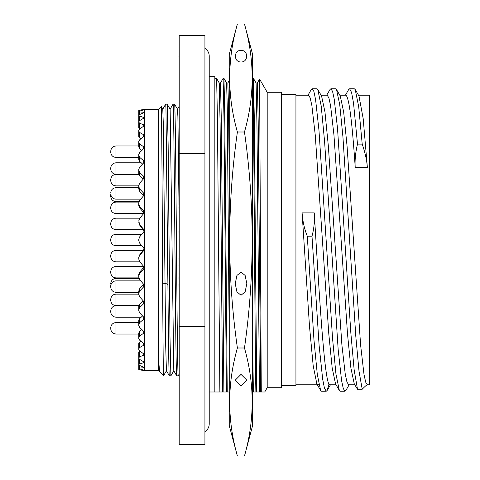 <?xml version="1.0" encoding="UTF-8"?>
<svg xmlns="http://www.w3.org/2000/svg" width="480" height="480" viewBox="0 0 480 480"><rect width="100%" height="100%" fill="white"/><g stroke="black" fill="none" stroke-linecap="round" stroke-linejoin="round"><path stroke-width="0.72" d="M321.096 95.214L327.168 95.214L328.866 97.812L330.558 105.51L333.948 134.934L347.502 333.882L350.892 368.028L354.276 383.964L357.498 389.232L354.174 370.068L350.85 333.084L337.548 128.784L334.224 99.12L332.562 91.374L330.894 88.758L335.604 88.758L336.516 89.544L339.726 104.586L342.936 136.938L355.782 336.096L358.992 371.04L362.208 389.232C365.124 386.256 366.852 384.774 367.386 384.786L369.258 384.786L369.258 95.214L358.512 95.214M349.158 384.786L345.864 390.456L344.958 391.242L343.26 388.518L341.562 380.454L338.172 349.632L324.594 141.54L321.204 105.984L317.808 89.544L321.576 96.036L324.966 111.972L328.35 146.112L341.904 345.066L345.294 374.49L346.986 382.188L348.684 384.786L354.756 384.786M329.028 383.976L327.162 390.456L326.25 391.242L324.468 388.242L322.686 379.356L319.122 345.582L311.994 236.172C314.016 228.84 314.772 221.076 314.262 212.868C319.5 298.344 324.738 387.696 329.976 384.786L336.048 384.786M355.218 89.544L358.986 96.036L363.186 118.644L367.386 167.61C366.852 160.386 365.124 152.55 362.208 144.108L358.71 106.77L355.218 89.544L354.312 88.758L349.602 88.758L348.69 89.544L345.402 95.214M311.994 236.172L307.29 236.172C304.368 228.834 302.64 221.07 302.106 212.868L309.486 326.226L313.176 365.67L316.866 383.964L317.82 384.786L318.762 383.976M295.932 95.214L308.466 95.214L310.158 97.812L311.856 105.51L315.24 134.934L328.794 333.888L332.184 368.028L335.574 383.964L339.342 390.456L335.946 374.016L332.55 338.46L318.978 130.368L315.582 99.546L313.89 91.482L312.192 88.758L311.28 89.544L307.992 95.214M317.82 384.786L295.932 384.786M339.804 95.214L345.876 95.214C348.996 97.02 352.11 121.152 355.23 167.61C354.72 160.38 355.476 152.544 357.498 144.108L353.55 103.296L351.576 92.442L349.602 88.758M367.386 384.786L365.694 382.188L364.002 374.49L360.612 345.066L347.058 146.118L343.668 111.972L340.278 96.036L336.516 89.544M326.25 391.242L321.546 391.242L320.634 390.456L317.298 374.46L313.962 339.924L307.29 236.172M362.208 144.108L357.498 144.108M362.208 389.232L357.498 389.232M330.894 88.758L329.988 89.544L326.694 95.214M317.808 89.544L316.896 88.758L312.192 88.758M344.958 391.242L340.248 391.242L339.336 390.456M281.526 385.674L295.932 385.674L295.932 94.326L281.526 94.326M281.526 387.732L281.526 92.268L267.198 92.268L267.198 387.732L281.526 387.732M267.198 387.732L264.738 391.986L252.09 391.986M259.296 98.532L259.578 79.086L267.198 92.268M260.736 391.986L258.186 121.128L257.334 82.974L259.584 79.086L261.27 391.986M229.242 391.986L227.226 391.986M219.87 391.986L217.422 117.252L216.606 78.408L219.24 82.974L220.488 82.974L223.134 78.396L223.956 116.268L226.416 391.986L209.226 391.986M252.45 80.058C253.026 66.81 253.596 122.358 254.172 200.784C254.748 278.358 255.324 366.33 255.894 391.986M256.716 391.986L254.274 117.252L253.458 78.408L252.624 78.396M244.47 132C254.73 204 254.73 276 244.47 348C254.73 384 254.73 420 244.47 456L252.624 425.562L252.624 54.438L244.47 24L237.396 24C227.142 60 227.142 96 237.396 132L244.47 132C254.73 96 254.73 60 244.47 24M241.026 50.376C233.55 50.058 233.55 62.292 241.026 61.974C248.508 62.292 248.508 50.058 241.026 50.376M244.47 348L237.396 348C227.142 276 227.142 204 237.396 132M241.026 295.248L236.928 291.852L235.23 283.65L236.928 275.448L241.026 272.052L245.13 275.448L246.828 283.65L245.13 291.852L241.026 295.248M244.47 456L237.396 456C227.142 420 227.142 384 237.396 348M241.026 374.376L235.23 380.172L241.026 385.974L246.828 380.172L241.026 374.376M237.396 456L229.242 425.562L229.242 54.438L237.396 24M227.238 391.986L224.79 117.252L223.974 78.408L223.134 78.396M220.488 82.974L221.334 121.128L223.89 391.986M219.24 82.974L220.086 123.138L222.612 391.986M216.606 78.408L214.842 78.396M214.842 391.986L214.842 76.698L209.226 76.698M204.924 431.814A9.636 9.636 0 0 0 209.226 423.786L209.226 56.214A9.636 9.636 0 0 0 204.924 48.186M204.924 444.648L204.924 35.352L179.208 35.352L179.208 444.648L204.924 444.648M204.924 153.6L179.208 153.6M204.924 326.4L179.208 326.4M163.65 375.006C163.32 382.494 162.984 342.594 162.648 284.31C162.18 201.066 161.706 102.606 161.232 106.59L162.774 109.242L163.326 124.494L165.702 345.996L166.422 370.758L169.356 375.828C168.87 376.626 168.39 338.184 167.904 284.64L165.948 108.012L165.666 104.172L162.732 109.242M165.666 104.172L167.226 104.19L170.142 109.242L173.79 370.758L176.724 375.828C176.112 377.694 175.494 312.576 174.882 240C174.27 167.424 173.652 102.306 173.04 104.172L174.576 104.172C175.194 102.306 175.806 167.424 176.418 240C177.036 312.576 177.648 377.694 178.26 375.828L176.724 375.828M174.576 104.172L177.51 109.242L177.888 116.562L179.016 204.978M179.106 214.266L179.124 216.54M179.208 374.208L178.26 375.828M173.826 370.758L170.91 375.81L169.356 375.828M167.226 104.19L168.144 145.044L169.974 336.402L170.892 375.828M144.222 362.328L143.784 362.682L143.784 361.842L143.784 362.682L138.798 364.278L139.674 365.472L143.784 367.254L143.784 367.764L143.784 367.254L143.784 367.764L139.674 368.07L138.798 368.532L143.784 370.242L138.798 369.744L144.6 370.614L158.442 370.614L158.898 371.07L158.598 360.516L159.048 370.758L159.708 371.88L163.572 375.744L166.458 370.758M158.442 370.614L158.442 109.386L161.232 106.59M159.666 371.82L158.598 360.516M170.106 109.242L173.04 104.172M144.6 370.614L144.6 109.386L158.442 109.386M139.674 111.03L139.674 110.16L138.798 110.25L143.784 109.758L138.798 111.468L139.674 111.93L143.784 112.236L143.784 112.746L143.784 112.236L143.784 112.746L139.674 114.528L138.798 115.722L144.222 117.672M143.784 117.318L143.784 118.158L143.784 117.318M139.674 129.096L138.798 128.07L138.798 121.668L139.674 120.576L143.784 118.158M138.798 122.292L139.674 123.21L143.784 124.896L144.222 125.412L143.784 126.048L143.784 124.896M143.784 136.26L143.784 134.82L144.222 135.48L143.784 136.26L139.674 139.8L138.798 141.45L139.674 139.8L140.934 138.702L139.674 137.856L138.798 136.524L138.798 130.446L139.674 129.06L143.784 126.048M138.798 131.256L139.674 132.486L143.784 134.82M141.846 150.45L139.674 148.692L138.798 147.09L138.798 141.45M138.798 142.434L139.674 143.946L143.784 146.88L144.222 147.678L143.784 148.578L143.784 146.88M142.554 164.064L139.674 161.388L138.798 159.546L138.798 154.464L139.674 152.58L143.784 148.578M138.798 155.598L139.674 157.368L143.784 160.836L144.222 161.76L143.784 162.762L143.784 160.836M143.142 179.244L139.674 175.68L138.798 173.64L138.798 169.224L139.674 167.136L143.784 162.762M138.798 170.484L139.674 172.47L143.784 176.406L144.222 177.432L143.784 178.518L143.784 176.406M143.784 195.828L139.674 191.286L138.798 189.084L138.798 185.418L139.674 183.18L143.784 178.518M138.798 186.786L139.674 188.946L143.784 193.272L144.222 194.376L143.784 195.528L143.784 193.272M144.042 213.036L139.674 207.888L138.798 205.566L138.798 202.728L139.674 200.382L143.784 195.528M138.798 204.168L139.674 206.46L143.784 211.086L144.222 212.25L143.784 213.438L139.674 218.388L143.784 213.438M139.674 218.388L138.798 220.794L139.674 225.138L138.798 222.276M143.784 231.888L141.81 234.264L115.98 234.264L115.98 245.736L141.81 245.736L143.784 248.112L139.674 243.168L138.798 240.75L138.798 239.25L139.674 236.832L143.784 231.888L144.222 230.688L143.784 229.494L139.674 224.658M143.784 248.112L144.222 249.312L143.784 250.506L144.204 249.048L139.674 254.862L138.798 257.25L139.674 255.342L143.784 250.506M139.674 261.612L143.784 266.562L139.674 261.612L138.798 259.206L138.798 257.724M143.784 266.562L144.222 267.75L143.784 268.914L144.042 266.964M143.784 284.472L144.222 285.624L143.784 286.728L143.784 284.472L139.674 279.618L138.798 277.272L138.798 275.832L139.674 273.54L143.784 268.914M143.784 301.482L144.222 302.568L143.784 303.594L143.784 301.482L139.674 296.82L138.798 294.582L138.798 293.214L139.674 291.054L143.784 286.728M143.784 317.238L144.222 318.24L143.784 319.164L143.784 317.238L139.674 312.864L138.798 310.776L138.798 309.516L139.674 307.53L143.784 303.594M143.784 331.422L144.222 332.322L143.784 333.12L143.784 331.422L139.674 327.42L138.798 325.536L138.798 324.402L139.674 322.632L143.784 319.164M139.674 336.054L139.674 331.308L138.798 332.91L138.798 338.55L138.798 337.566L139.674 336.054L143.784 333.12M138.798 338.55L139.674 340.2L140.934 341.298L139.674 342.144L138.798 343.476L138.798 349.554L138.798 348.744L139.674 347.514L143.784 345.18L143.784 343.74L139.674 340.2M143.784 343.74L144.222 344.52L143.784 345.18M138.798 349.554L139.674 350.94L143.784 353.952L144.222 354.588L143.784 355.104L143.784 353.952M139.674 350.904L138.798 351.93L138.798 358.332L138.798 357.708L139.674 356.79L143.784 355.104M138.798 358.332L139.674 359.424L143.784 361.842M138.798 364.704L138.798 368.322M138.798 369.75L138.798 358.11M138.798 116.82L138.798 110.25L144.6 109.386M138.798 121.668L138.798 115.296L138.798 121.668M138.798 205.566L138.798 202.728M143.784 229.494L144.204 230.952L139.674 225.138M138.798 257.808L138.798 257.25M138.798 274.974L139.674 272.112L143.784 267.36M138.798 274.434L138.798 275.832M138.912 305.592L115.98 305.592L115.98 294.126L138.798 294.126L138.798 290.916L139.674 288.714L143.784 284.172M138.798 309.516L138.798 306.36L139.674 304.32L143.142 300.756M138.798 324.402L138.798 320.454L139.674 318.612L142.554 315.936M139.674 331.308L141.846 329.55M139.284 350.592L139.008 350.238M139.338 339.864L138.936 339.21M140.706 280.842L115.98 280.842L115.98 278.412L138.93 278.226M138.93 201.774L115.98 201.588C112.806 201.264 111.06 199.524 110.742 196.35L110.742 195.36L110.742 196.35C111.06 199.524 112.806 201.264 115.98 201.588L115.98 199.158C112.806 198.834 111.06 197.088 110.742 193.92L110.79 194.64M139.008 129.762L139.284 129.408M138.798 343.476L138.798 343.776M138.798 320.454L138.798 320.88M138.798 159.12L138.798 159.546M138.798 136.224L138.798 136.524M110.742 328.296L110.742 327.798L110.742 328.296M110.742 311.46L110.742 310.962L110.742 311.46M110.742 286.578L110.742 286.08L110.742 286.578M110.742 256.086L110.742 256.584L110.742 256.086M110.742 223.914L110.742 223.416L110.742 223.914M110.742 168.54L110.742 169.038L110.742 168.54M110.742 151.704L110.742 152.202L110.742 151.704M110.742 299.862L110.742 299.364L110.742 299.862M110.742 284.148L110.742 283.65L110.742 284.148M110.742 180.138L110.742 180.636L110.742 180.138M110.742 272.172L110.742 272.67L110.742 272.172M110.742 207.828L110.742 207.33L110.742 207.828M110.742 240L110.742 239.502L110.742 240M179.208 435.294L179.208 421.638M179.208 44.706L179.208 56.622M179.208 58.362L179.016 56.622M179.208 193.794L179.208 186.966M179.208 198.342L179.016 193.794M179.208 200.616L179.208 203.178M179.208 207.444L179.016 203.178M179.208 211.704L179.016 207.444M179.208 214.266L179.016 211.704M179.208 227.064L179.208 216.54M179.208 229.338L179.208 231.042M179.208 239.004L179.016 231.042M179.208 240.708L179.016 239.004M179.208 242.988L179.208 253.224M179.208 255.498L179.208 258.054M179.208 265.164L179.016 258.054M179.208 266.874L179.016 265.164M179.208 273.696L179.208 269.148M179.208 275.97L179.016 273.696M179.208 277.392L179.016 275.97M179.208 278.532L179.016 277.392M179.208 279.666L179.016 278.532M179.208 280.236L179.016 279.666M179.208 282.798L179.208 284.502M179.208 293.034L179.016 284.502M314.262 212.868L302.106 212.868M367.386 167.61L355.23 167.61M252.624 339.258L253.368 391.986M257.334 82.974L256.092 82.974L256.932 123.138L259.464 391.986M229.242 80.574L227.856 82.974L228.552 108.546L229.242 178.818M227.856 82.974L226.608 82.974L227.268 108.15L229.242 339.624M162.648 284.31L164.988 282.984L167.904 284.64M139.674 114.528L139.674 111.93M139.674 120.576L139.674 116.31M139.674 129.06L139.674 123.21M139.674 137.856L139.674 132.486M139.674 148.692L139.674 143.946M139.674 161.388L139.674 157.368M139.674 175.68L139.674 172.47M139.674 191.286L139.674 188.946M139.674 207.888L139.674 206.46M143.784 212.64L143.784 211.086M139.674 255.342L139.674 254.862M139.674 273.54L139.674 272.112M139.674 291.054L139.674 288.714M139.674 307.53L139.674 304.32M139.674 322.632L139.674 318.612M139.674 347.514L139.674 342.144M139.674 356.79L139.674 350.94M139.674 363.69L139.674 359.424M139.674 368.07L139.674 365.472M139.674 369.84L139.674 368.97M138.798 322.56L115.98 322.56L115.98 334.026C112.806 333.708 111.06 331.962 110.742 328.788C111.06 331.962 112.806 333.708 115.98 334.026C112.806 333.708 111.06 331.962 110.742 328.788M138.876 305.724L115.98 305.724L115.98 317.19C112.806 316.872 111.06 315.126 110.742 311.952C111.06 315.126 112.806 316.872 115.98 317.19L141.216 317.19M110.79 285.36L110.742 286.08C111.06 282.912 112.806 281.166 115.98 280.842L115.98 292.314C112.806 291.99 111.06 290.244 110.742 287.076C111.06 290.244 112.806 291.99 115.98 292.314L138.798 292.314M143.478 250.356L115.98 250.356L115.98 261.822C112.806 261.498 111.06 259.752 110.742 256.584C111.06 259.752 112.806 261.498 115.98 261.822C112.806 261.498 111.06 259.752 110.742 256.584C111.06 259.752 112.806 261.498 115.98 261.822C112.806 261.498 111.06 259.752 110.742 256.584C111.06 259.752 112.806 261.498 115.98 261.822L139.848 261.822M139.848 218.178L115.98 218.178L115.98 229.644C112.806 229.326 111.06 227.58 110.742 224.406C111.06 227.58 112.806 229.326 115.98 229.644C112.806 229.326 111.06 227.58 110.742 224.406C111.06 227.58 112.806 229.326 115.98 229.644C112.806 229.326 111.06 227.58 110.742 224.406C111.06 227.58 112.806 229.326 115.98 229.644L143.478 229.644M138.798 187.686L115.98 187.686L115.98 199.158L140.706 199.158M141.216 162.81L115.98 162.81L115.98 174.276C112.806 173.958 111.06 172.212 110.742 169.038C111.06 172.212 112.806 173.958 115.98 174.276L138.876 174.276M138.798 145.974L115.98 145.974L115.98 157.44C112.806 157.122 111.06 155.376 110.742 152.202C111.06 155.376 112.806 157.122 115.98 157.44C112.806 157.122 111.06 155.376 110.742 152.202M138.912 174.408L115.98 174.408L115.98 185.874C112.806 185.556 111.06 183.81 110.742 180.636C111.06 183.81 112.806 185.556 115.98 185.874L138.798 185.874M143.688 266.442L115.98 266.442L115.98 277.908C112.806 277.59 111.06 275.844 110.742 272.67M138.858 202.092L115.98 202.092L115.98 213.558C112.806 213.24 111.06 211.494 110.742 208.32M327.162 390.456L330.45 384.786M320.634 390.456L316.866 383.964M256.092 82.974L253.452 78.408M223.974 78.408L226.608 82.974M158.91 371.064L159.084 370.758M179.208 106.248L177.492 109.212M115.98 322.56C112.806 322.878 111.06 324.624 110.742 327.798C111.06 324.624 112.806 322.878 115.98 322.56C112.806 322.878 111.06 324.624 110.742 327.798M138.798 334.026L115.98 334.026M115.98 305.724C112.806 306.042 111.06 307.788 110.742 310.962C111.06 307.788 112.806 306.042 115.98 305.724M115.98 250.356C112.806 250.674 111.06 252.42 110.742 255.594C111.06 252.42 112.806 250.674 115.98 250.356C112.806 250.674 111.06 252.42 110.742 255.594C111.06 252.42 112.806 250.674 115.98 250.356C112.806 250.674 111.06 252.42 110.742 255.594C111.06 252.42 112.806 250.674 115.98 250.356M115.98 218.178C112.806 218.502 111.06 220.248 110.742 223.416C111.06 220.248 112.806 218.502 115.98 218.178C112.806 218.502 111.06 220.248 110.742 223.416C111.06 220.248 112.806 218.502 115.98 218.178C112.806 218.502 111.06 220.248 110.742 223.416C111.06 220.248 112.806 218.502 115.98 218.178M115.98 187.686C112.806 188.01 111.06 189.756 110.742 192.924C111.06 189.756 112.806 188.01 115.98 187.686M115.98 162.81C112.806 163.128 111.06 164.874 110.742 168.048C111.06 164.874 112.806 163.128 115.98 162.81M138.798 157.44L115.98 157.44M115.98 145.974C112.806 146.292 111.06 148.038 110.742 151.212C111.06 148.038 112.806 146.292 115.98 145.974C112.806 146.292 111.06 148.038 110.742 151.212M115.98 294.126C112.806 294.444 111.06 296.19 110.742 299.364C111.06 296.19 112.806 294.444 115.98 294.126M115.98 305.592C112.806 305.274 111.06 303.528 110.742 300.354C111.06 303.528 112.806 305.274 115.98 305.592M115.98 278.412C112.806 278.736 111.06 280.476 110.742 283.65C111.06 280.476 112.806 278.736 115.98 278.412M115.98 174.408C112.806 174.726 111.06 176.472 110.742 179.646C111.06 176.472 112.806 174.726 115.98 174.408M138.858 277.908L115.98 277.908M115.98 266.442C112.806 266.76 111.06 268.506 110.742 271.68M143.688 213.558L115.98 213.558M115.98 202.092C112.806 202.41 111.06 204.156 110.742 207.33M115.98 234.264C112.806 234.588 111.06 236.334 110.742 239.502M115.98 245.736C112.806 245.412 111.06 243.666 110.742 240.498"/></g></svg>
